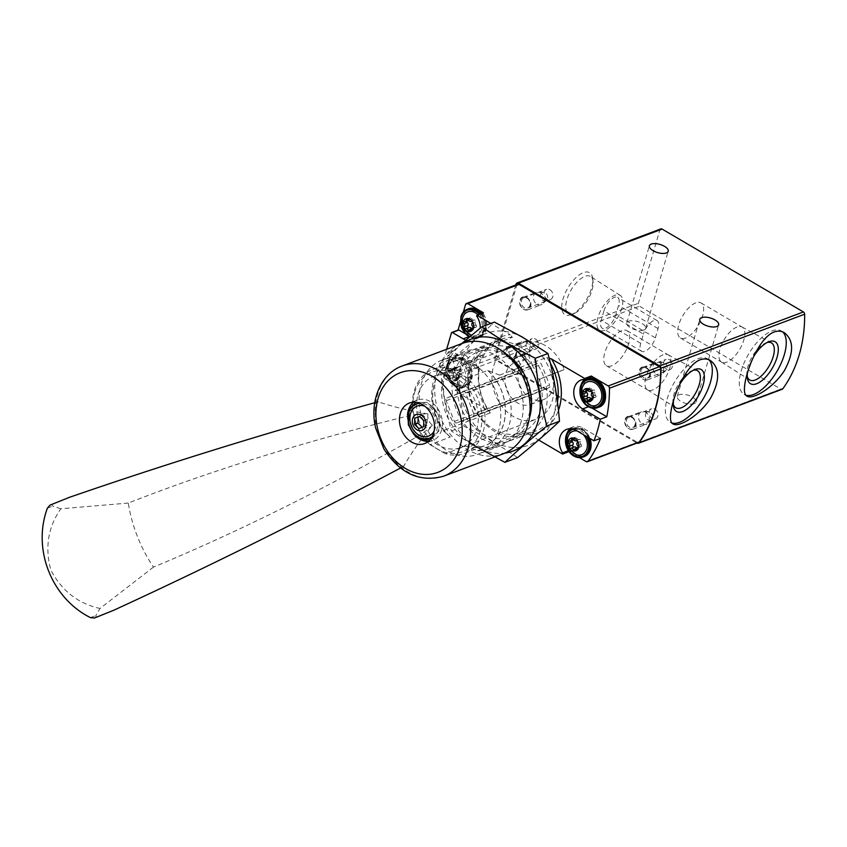 <?xml version="1.0" encoding="UTF-8"?>
<svg xmlns="http://www.w3.org/2000/svg" width="847" height="847" viewBox="0 0 847 847"><rect width="100%" height="100%" fill="white"/><g stroke="black" fill="none" stroke-linecap="round" stroke-linejoin="round"><path stroke-width="0.64" stroke-dasharray="4.24 3.18" d="M660.766 228.934A2.234 1.736 -110.6 0 0 659.834 230.013L638.405 303.29A2.234 1.736 -110.6 0 0 639.559 306.222L780.849 389.069A2.234 1.736 -110.6 0 0 782.205 389.239M571.111 314.692A24.33 10.969 -59.6 0 1 567.935 287.885A24.33 10.969 -59.6 0 1 592.667 278.356A24.33 10.969 -59.6 0 1 571.429 314.576A24.33 10.969 -59.6 0 1 571.111 314.692M515.865 284.92L494.701 357.307A2.234 1.736 -110.6 0 0 495.855 360.24L637.071 443.055M694.222 403.648A9.815 4.256 -163.7 0 1 683.074 402.452A9.815 4.256 -163.7 0 1 677.251 396.47A9.815 4.256 -163.7 0 1 687.859 395.136A9.815 4.256 -163.7 0 1 696.086 401.976A9.815 4.256 -163.7 0 1 694.222 403.648M643.794 330.076A9.815 4.256 -163.7 0 1 632.645 328.88A9.815 4.256 -163.7 0 1 626.822 322.887A9.815 4.256 -163.7 0 1 637.431 321.553A9.815 4.256 -163.7 0 1 645.658 328.403A9.815 4.256 -163.7 0 1 643.794 330.076M631.756 416.893A6.691 5.22 69.4 0 1 633.672 428.19A6.691 5.22 69.4 0 1 624.758 422.96A6.691 5.22 69.4 0 1 631.756 416.893M512.244 346.815A6.691 5.22 69.4 0 1 514.171 358.112A6.691 5.22 69.4 0 1 505.246 352.881A6.691 5.22 69.4 0 1 512.244 346.815M646.187 367.534A6.691 5.22 69.4 0 1 648.114 378.831A6.691 5.22 69.4 0 1 639.189 373.601A6.691 5.22 69.4 0 1 646.187 367.534M526.686 297.456A6.691 5.22 69.4 0 1 528.602 308.753A6.691 5.22 69.4 0 1 519.687 303.522A6.691 5.22 69.4 0 1 526.686 297.456M708.664 359.668A36.792 16.591 120.4 0 0 707.446 358.779A36.792 16.591 120.4 0 0 698.14 358.705A36.792 16.591 120.4 0 0 670.305 390.372A36.792 16.591 120.4 0 0 670.221 422.261A36.792 16.591 120.4 0 0 671.989 423.013M680.003 383.913A24.33 10.969 120.4 0 0 673.492 400.991M782.607 331.865A36.792 16.591 120.4 0 0 781.389 330.976A36.792 16.591 120.4 0 0 772.083 330.902A36.792 16.591 120.4 0 0 744.248 362.569A36.792 16.591 120.4 0 0 744.164 394.458A36.792 16.591 120.4 0 0 745.942 395.21M753.957 356.121A24.33 10.969 120.4 0 0 747.435 373.199M621.857 330.648A20.328 9.169 120.4 0 0 606.484 348.149A20.328 9.169 120.4 0 0 606.431 365.766A20.328 9.169 120.4 0 0 624.631 352.86A20.328 9.169 120.4 0 0 627.002 330.69A20.328 9.169 120.4 0 0 621.857 330.648M663.063 354.819A20.328 9.169 120.4 0 0 647.754 372.172A20.328 9.169 120.4 0 0 647.521 389.853A20.328 9.169 120.4 0 0 647.648 389.927A20.328 9.169 120.4 0 0 665.837 377.031A20.328 9.169 120.4 0 0 668.209 354.851A20.328 9.169 120.4 0 0 668.082 354.787A20.328 9.169 120.4 0 0 663.063 354.819M693.174 370.308A21.493 9.688 120.4 0 0 692.084 370.647A21.493 9.688 120.4 0 0 691.819 370.764A21.493 9.688 120.4 0 0 673.047 402.77A21.493 9.688 120.4 0 0 673.312 404.167M695.8 302.855A20.328 9.169 120.4 0 0 680.427 320.346A20.328 9.169 120.4 0 0 680.385 337.964A20.328 9.169 120.4 0 0 698.574 325.068A20.328 9.169 120.4 0 0 700.945 302.887A20.328 9.169 120.4 0 0 695.8 302.855M737.017 327.016A20.328 9.169 120.4 0 0 721.697 344.369A20.328 9.169 120.4 0 0 721.464 362.061A20.328 9.169 120.4 0 0 721.591 362.135A20.328 9.169 120.4 0 0 739.78 349.229A20.328 9.169 120.4 0 0 742.163 327.058A20.328 9.169 120.4 0 0 742.036 326.984A20.328 9.169 120.4 0 0 737.017 327.016M767.117 342.516A21.493 9.688 120.4 0 0 766.037 342.855A21.493 9.688 120.4 0 0 765.762 342.961A21.493 9.688 120.4 0 0 746.99 374.967A21.493 9.688 120.4 0 0 747.255 376.364M604.769 330.309A20.264 9.137 -59.6 0 1 599.761 330.341A20.264 9.137 -59.6 0 1 602.005 308.17A20.264 9.137 -59.6 0 1 620.258 295.391A20.264 9.137 -59.6 0 1 620.025 313.019A20.264 9.137 -59.6 0 1 604.769 330.309M603.922 310.913A12.493 5.633 -59.6 0 1 617.558 297.392A12.493 5.633 -59.6 0 1 618.554 305.418L615.854 314.671A12.493 5.633 -59.6 0 1 602.217 328.191A12.493 5.633 -59.6 0 1 601.222 320.166L603.922 310.913L643.413 334.067L640.713 343.331A12.493 5.633 120.4 0 0 641.708 351.346A12.493 5.633 120.4 0 0 655.345 337.826L658.045 328.572A12.493 5.633 120.4 0 0 657.05 320.547A12.493 5.633 120.4 0 0 643.413 334.067M574.012 313.528A21.493 9.688 -59.6 0 1 568.708 313.559A21.493 9.688 -59.6 0 1 571.09 290.034A21.493 9.688 -59.6 0 1 590.454 276.471A21.493 9.688 -59.6 0 1 593.048 281.416A21.493 9.688 -59.6 0 1 574.287 313.422A21.493 9.688 -59.6 0 1 574.012 313.528M527.078 298.239A5.484 4.277 69.4 0 1 530.127 303.501A5.484 4.277 69.4 0 1 527.628 308.107A5.484 4.277 69.4 0 1 521.688 304.486A5.484 4.277 69.4 0 1 523.764 297.848A5.484 4.277 69.4 0 1 527.078 298.239M549.894 289.663A5.484 4.277 69.4 0 1 552.943 294.925A5.484 4.277 69.4 0 1 550.434 299.531A5.484 4.277 69.4 0 1 547.12 299.139A5.484 4.277 69.4 0 1 544.07 293.877A5.484 4.277 69.4 0 1 546.58 289.272A5.484 4.277 69.4 0 1 549.894 289.663M646.589 368.318A5.484 4.277 69.4 0 1 649.638 373.58A5.484 4.277 69.4 0 1 647.129 378.185A5.484 4.277 69.4 0 1 641.2 374.565A5.484 4.277 69.4 0 1 643.275 367.926A5.484 4.277 69.4 0 1 646.589 368.318M669.395 359.742A5.484 4.277 69.4 0 1 672.444 365.004A5.484 4.277 69.4 0 1 669.945 369.61A5.484 4.277 69.4 0 1 666.621 369.218A5.484 4.277 69.4 0 1 663.572 363.956A5.484 4.277 69.4 0 1 666.081 359.35A5.484 4.277 69.4 0 1 669.395 359.742M512.647 347.598A5.484 4.277 69.4 0 1 515.696 352.86A5.484 4.277 69.4 0 1 513.187 357.466A5.484 4.277 69.4 0 1 507.258 353.845A5.484 4.277 69.4 0 1 509.333 347.206A5.484 4.277 69.4 0 1 512.647 347.598M535.463 339.022A5.484 4.277 69.4 0 1 538.501 344.284A5.484 4.277 69.4 0 1 536.003 348.9A5.484 4.277 69.4 0 1 532.689 348.509A5.484 4.277 69.4 0 1 529.64 343.236A5.484 4.277 69.4 0 1 532.138 338.631A5.484 4.277 69.4 0 1 535.463 339.022M632.158 417.677A5.484 4.277 69.4 0 1 635.197 422.939A5.484 4.277 69.4 0 1 632.698 427.544A5.484 4.277 69.4 0 1 626.759 423.923A5.484 4.277 69.4 0 1 628.834 417.285A5.484 4.277 69.4 0 1 632.158 417.677M654.964 409.101A5.484 4.277 69.4 0 1 658.013 414.363A5.484 4.277 69.4 0 1 655.504 418.979A5.484 4.277 69.4 0 1 652.19 418.587A5.484 4.277 69.4 0 1 649.141 413.315A5.484 4.277 69.4 0 1 651.65 408.709A5.484 4.277 69.4 0 1 654.964 409.101M478.904 367.704L479.328 369.207A49.062 38.263 69.4 0 0 490.265 412.891L488.063 410.34A51.286 40 -110.6 0 1 478.904 367.704L478.544 367.492A4.457 3.483 -110.6 0 1 476.236 361.616L477.475 357.381A4.457 3.483 -110.6 0 1 479.338 355.221A4.457 3.483 -110.6 0 1 482.038 355.539L482.398 355.751A51.286 40 69.4 0 1 510.169 334.756L490.868 323.448M490.265 412.891L443.225 430.583A49.062 38.263 69.4 0 1 454.161 356.926L501.212 339.234A49.062 38.263 69.4 0 0 482.822 357.254L481.52 357.741A49.062 38.263 -110.6 0 0 478.026 369.694L479.328 369.207M454.161 356.926A49.062 38.263 69.4 0 1 465.321 354.988L512.371 337.307L510.169 334.756M501.212 339.234A49.062 38.263 69.4 0 1 512.371 337.307M482.822 357.254L482.398 355.751M477.528 450.699A49.062 38.263 69.4 0 0 488.687 448.772A49.062 38.263 69.4 0 0 499.635 375.115L487.724 370.446L467.406 378.08A44.827 34.96 69.4 0 1 484.992 420.493A44.827 34.96 69.4 0 1 464.484 453.346A44.827 34.96 69.4 0 1 445.31 453.664L465.617 446.03L477.528 450.699L524.579 433.018L529.396 434.585A51.286 40 -110.6 0 0 558.438 410.403M487.724 370.446A44.827 34.96 69.4 0 1 505.31 412.86A44.827 34.96 69.4 0 1 484.791 445.702A44.827 34.96 69.4 0 1 465.617 446.03M488.179 370.711A44.955 35.066 69.4 0 1 503.637 424.051A44.955 35.066 69.4 0 1 466.072 446.295M520.026 367.45L546.686 357.434A49.062 38.263 69.4 0 1 550.37 363.236M557.453 402.103A49.062 38.263 69.4 0 1 535.738 431.081A49.062 38.263 69.4 0 1 524.579 433.018M499.635 375.115L518.131 368.159M549.163 358.249L546.686 357.434M465.839 340.039A16.061 12.525 -110.6 0 0 472.891 339.975A16.061 12.525 -110.6 0 0 480.249 328.117M446.655 349.26L445.586 352.913A0.889 0.699 -110.6 0 0 446.051 354.088L456.872 360.43A16.061 12.525 -110.6 0 1 465.797 375.846A16.061 12.525 -110.6 0 1 458.46 389.345A16.061 12.525 -110.6 0 1 455.411 389.959A0.889 0.699 -110.6 0 0 454.85 390.869L488.063 410.34M461.382 388.413A0.889 0.699 -110.6 0 1 461.943 387.503A16.061 12.525 -110.6 0 0 464.992 386.888A16.061 12.525 -110.6 0 0 472.33 373.389A16.061 12.525 -110.6 0 0 463.404 357.974L452.584 351.632A0.889 0.699 -110.6 0 1 452.118 350.457L444.569 376.29A2.234 1.736 -110.6 0 0 445.723 379.223L461.382 388.413L454.85 390.869M517.686 284.232A2.234 1.736 -110.6 0 0 516.755 285.312L495.781 357.042A2.234 1.736 -110.6 0 0 496.935 359.975L637.315 442.293A2.234 1.736 -110.6 0 0 638.67 442.452M569.025 451.642L579.433 457.634M529.396 434.585L538.66 440.017M443.225 430.583L450.318 437.052L430.011 444.696L445.31 453.664M467.406 378.08L452.107 369.112L472.425 361.468L465.321 354.988M463.362 312.035L460.313 322.442M458.079 330.076L451.451 332.86M520.312 343.85A38.136 29.74 69.4 0 1 522.43 342.94A38.136 29.74 69.4 0 1 564.197 369.588L552.71 374.226A22.297 17.395 -110.6 0 1 543.7 399.498A22.297 17.395 -110.6 0 1 520.069 385.978A22.297 17.395 -110.6 0 1 526.125 358.63L520.312 343.85L507.385 348.71A38.136 29.74 -110.6 0 0 493.557 366.275A38.136 29.74 -110.6 0 0 502.546 407.089A38.136 29.74 -110.6 0 0 536.331 419.191A38.136 29.74 -110.6 0 0 551.259 374.448L564.197 369.588M418.037 394.66A38.136 29.74 69.4 0 1 433.982 376.184A38.136 29.74 69.4 0 1 475.241 401.414A38.136 29.74 69.4 0 1 460.821 447.576A38.136 29.74 69.4 0 1 427.036 435.485A38.136 29.74 69.4 0 1 418.037 394.66M635.726 426.009A6.691 5.22 -110.6 0 0 634.149 418.842A6.691 5.22 -110.6 0 0 628.22 416.724A6.691 5.22 -110.6 0 0 625.425 419.964A6.691 5.22 -110.6 0 0 627.002 427.121A6.691 5.22 -110.6 0 0 632.931 429.249A6.691 5.22 -110.6 0 0 635.726 426.009M516.225 355.931A6.691 5.22 -110.6 0 0 514.648 348.763A6.691 5.22 -110.6 0 0 508.719 346.645A6.691 5.22 -110.6 0 0 505.924 349.885A6.691 5.22 -110.6 0 0 507.501 357.042A6.691 5.22 -110.6 0 0 513.42 359.17A6.691 5.22 -110.6 0 0 516.225 355.931M650.157 376.64A6.691 5.22 -110.6 0 0 648.58 369.483A6.691 5.22 -110.6 0 0 642.651 367.365A6.691 5.22 -110.6 0 0 639.856 370.605A6.691 5.22 -110.6 0 0 641.433 377.762A6.691 5.22 -110.6 0 0 647.362 379.89A6.691 5.22 -110.6 0 0 650.157 376.64M530.656 306.561A6.691 5.22 -110.6 0 0 529.079 299.404A6.691 5.22 -110.6 0 0 523.15 297.286A6.691 5.22 -110.6 0 0 520.354 300.526A6.691 5.22 -110.6 0 0 521.932 307.683A6.691 5.22 -110.6 0 0 527.861 309.801A6.691 5.22 -110.6 0 0 530.656 306.561M414.607 392.648A42.594 33.224 69.4 0 1 473.124 389.599A42.594 33.224 69.4 0 1 454.468 453.389A42.594 33.224 69.4 0 1 414.607 392.648M430.011 444.696A44.827 34.96 69.4 0 1 414.194 391.145A44.827 34.96 69.4 0 1 432.933 369.43A44.827 34.96 69.4 0 1 452.107 369.112M450.318 437.052A44.827 34.96 69.4 0 1 432.732 394.649A44.827 34.96 69.4 0 1 453.251 361.796A44.827 34.96 69.4 0 1 472.425 361.468M449.873 436.787A44.955 35.066 69.4 0 1 434.405 383.447A44.955 35.066 69.4 0 1 471.97 361.203M526.125 358.63L513.187 363.49L507.385 348.71M551.259 374.448L539.783 379.085L552.71 374.226M513.187 363.49A22.297 17.395 -110.6 0 0 507.131 390.848A22.297 17.395 -110.6 0 0 530.762 404.368A22.297 17.395 -110.6 0 0 539.783 379.085M569.142 451.599A0.889 0.699 -110.6 0 0 569.195 450.392L568.379 450.699M600.481 438.354L582.905 428.053A16.061 12.525 -110.6 0 0 573.197 426.909A16.061 12.525 -110.6 0 0 570.158 428.73M566.537 434.5A16.061 12.525 -110.6 0 0 569.195 450.392M568.369 435.792A14.272 11.127 69.4 0 1 587.977 434.776A14.272 11.127 69.4 0 1 581.73 456.141A14.272 11.127 69.4 0 1 568.369 435.792M591.947 408.053L589.226 406.454L588.464 406.74M590.677 376.926A16.061 12.525 -110.6 0 0 587.627 377.54A16.061 12.525 -110.6 0 0 584.864 379.138M580.978 385.141A16.061 12.525 -110.6 0 0 589.226 406.454M582.81 386.433A14.272 11.127 69.4 0 1 602.418 385.406A14.272 11.127 69.4 0 1 596.161 406.782A14.272 11.127 69.4 0 1 582.81 386.433M448.868 365.713A14.272 11.127 69.4 0 1 468.476 364.697A14.272 11.127 69.4 0 1 462.229 386.063A14.272 11.127 69.4 0 1 448.868 365.713M483.489 312.829A0.889 0.699 -110.6 0 0 483.436 314.036L476.903 316.492M463.298 316.355A14.272 11.127 69.4 0 1 482.906 315.328A14.272 11.127 69.4 0 1 476.66 336.704A14.272 11.127 69.4 0 1 463.298 316.355M483.436 314.036A16.061 12.525 -110.6 0 1 479.423 337.519A16.061 12.525 -110.6 0 1 469.714 336.375L465.278 333.771M481.52 357.741L479.423 356.513A4.457 3.483 -110.6 0 0 476.723 356.195A4.457 3.483 -110.6 0 0 474.86 358.355L473.621 362.601A4.457 3.483 -110.6 0 0 475.929 368.477L478.026 369.694M478.015 314.883A12.493 9.741 69.4 0 1 481.752 329.43A12.493 9.741 69.4 0 1 471.567 335.454A12.493 9.741 69.4 0 1 462.589 317.943A12.493 9.741 69.4 0 1 463.902 315.063M591.079 405.533A12.493 9.741 69.4 0 1 582.09 388.021A12.493 9.741 69.4 0 1 583.414 385.141M448.666 371.378A6.734 5.251 69.4 0 1 457.909 370.891A6.734 5.251 69.4 0 1 454.966 380.981A6.734 5.251 69.4 0 1 448.666 371.378M454.786 376.873A2.181 1.705 -110.6 0 1 457.158 378.344A1.249 0.974 -110.6 0 0 459.085 378.238A2.181 1.705 -110.6 0 1 461.001 376.576A1.249 0.974 -110.6 0 0 461.615 374.48A2.181 1.705 -110.6 0 1 461.096 371.378A1.249 0.974 -110.6 0 0 459.783 369.377A2.181 1.705 -110.6 0 1 457.327 367.937A1.249 0.974 -110.6 0 0 455.4 368.043A2.181 1.705 -110.6 0 1 453.484 369.705A1.249 0.974 -110.6 0 0 452.87 371.801A2.181 1.705 -110.6 0 1 453.399 374.903A1.249 0.974 -110.6 0 0 454.67 376.926L451.271 378.196A2.181 1.705 69.4 0 1 453.759 379.615A1.249 0.974 69.4 0 0 455.686 379.52A2.181 1.705 69.4 0 1 457.613 377.857A1.249 0.974 69.4 0 0 458.227 375.75A2.181 1.705 69.4 0 1 457.698 372.659A1.249 0.974 69.4 0 0 456.385 370.658A2.181 1.705 69.4 0 1 453.939 369.218A1.249 0.974 69.4 0 0 452.002 369.313A2.181 1.705 69.4 0 1 450.085 370.986A1.249 0.974 69.4 0 0 449.471 373.082A2.181 1.705 69.4 0 1 450.001 376.184A1.249 0.974 69.4 0 0 451.271 378.196A1.249 0.974 69.4 0 1 451.271 378.196L454.712 376.904A2.181 1.705 -110.6 0 1 454.786 376.873L451.387 378.154M448.148 367.302A12.493 9.741 69.4 0 1 449.471 364.432A12.493 9.741 69.4 0 1 466.888 369.514A12.493 9.741 69.4 0 1 457.136 384.813A12.493 9.741 69.4 0 1 448.148 367.302M576.638 454.892A12.493 9.741 69.4 0 1 567.659 437.38A12.493 9.741 69.4 0 1 568.983 434.511M577.199 430.985A12.493 9.741 69.4 0 1 583.329 434.585M466.845 321.066A1.249 0.974 -110.6 0 1 467.915 320.346A2.181 1.705 -110.6 0 0 469.841 318.684A1.249 0.974 -110.6 0 1 471.768 318.578A2.181 1.705 -110.6 0 0 474.214 320.018A1.249 0.974 -110.6 0 1 475.527 322.019A2.181 1.705 -110.6 0 0 476.056 325.11A1.249 0.974 -110.6 0 1 475.442 327.217A2.181 1.705 -110.6 0 0 473.515 328.88A1.249 0.974 -110.6 0 1 471.588 328.975A2.181 1.705 -110.6 0 0 471.324 328.435M571.916 440.514A1.249 0.974 -110.6 0 1 572.985 439.784A2.181 1.705 -110.6 0 0 574.912 438.121A1.249 0.974 -110.6 0 1 576.839 438.015A2.181 1.705 -110.6 0 0 579.284 439.455A1.249 0.974 -110.6 0 1 580.597 441.456A2.181 1.705 -110.6 0 0 581.127 444.559A1.249 0.974 -110.6 0 1 580.513 446.655A2.181 1.705 -110.6 0 0 578.586 448.317A1.249 0.974 -110.6 0 1 576.659 448.423A2.181 1.705 -110.6 0 0 576.394 447.883M586.346 391.145A1.249 0.974 -110.6 0 1 587.426 390.425A2.181 1.705 -110.6 0 0 589.343 388.762A1.249 0.974 -110.6 0 1 591.27 388.657A2.181 1.705 -110.6 0 0 593.715 390.096A1.249 0.974 -110.6 0 1 595.028 392.097A2.181 1.705 -110.6 0 0 595.557 395.189A1.249 0.974 -110.6 0 1 594.943 397.296A2.181 1.705 -110.6 0 0 593.027 398.958A1.249 0.974 -110.6 0 1 591.1 399.053A2.181 1.705 -110.6 0 0 590.825 398.514M533.684 295.518A6.691 5.22 69.4 0 1 536.479 292.268A6.691 5.22 69.4 0 1 538.12 292.014A6.691 5.22 69.4 0 1 543.71 296.694A6.691 5.22 69.4 0 1 542.588 303.914A6.691 5.22 69.4 0 1 541.18 304.793A6.691 5.22 69.4 0 1 535.262 302.675A6.691 5.22 69.4 0 1 533.684 295.518M540.619 294.555A4.457 3.483 69.4 0 1 543.583 292.226A4.457 3.483 69.4 0 1 547.31 295.349A4.457 3.483 69.4 0 1 546.559 300.156A4.457 3.483 69.4 0 1 542.133 299.827A4.457 3.483 69.4 0 1 540.619 294.555M653.185 365.597A6.691 5.22 69.4 0 1 655.98 362.347A6.691 5.22 69.4 0 1 657.621 362.093A6.691 5.22 69.4 0 1 663.222 366.772A6.691 5.22 69.4 0 1 662.089 373.993A6.691 5.22 69.4 0 1 660.692 374.872A6.691 5.22 69.4 0 1 654.763 372.754A6.691 5.22 69.4 0 1 653.185 365.597M660.131 364.634A4.457 3.483 69.4 0 1 663.085 362.304A4.457 3.483 69.4 0 1 666.822 365.428A4.457 3.483 69.4 0 1 666.07 370.234A4.457 3.483 69.4 0 1 661.634 369.906A4.457 3.483 69.4 0 1 660.131 364.634M519.243 344.877A6.691 5.22 69.4 0 1 522.038 341.637A6.691 5.22 69.4 0 1 523.679 341.373A6.691 5.22 69.4 0 1 529.28 346.063A6.691 5.22 69.4 0 1 528.157 353.273A6.691 5.22 69.4 0 1 526.749 354.162A6.691 5.22 69.4 0 1 520.82 352.034A6.691 5.22 69.4 0 1 519.243 344.877M526.188 343.914A4.457 3.483 69.4 0 1 529.142 341.585A4.457 3.483 69.4 0 1 532.879 344.708A4.457 3.483 69.4 0 1 532.128 349.515A4.457 3.483 69.4 0 1 527.702 349.186A4.457 3.483 69.4 0 1 526.188 343.914M638.754 414.956A6.691 5.22 69.4 0 1 641.55 411.716A6.691 5.22 69.4 0 1 643.191 411.451A6.691 5.22 69.4 0 1 648.781 416.142A6.691 5.22 69.4 0 1 647.659 423.352A6.691 5.22 69.4 0 1 646.25 424.241A6.691 5.22 69.4 0 1 640.332 422.113A6.691 5.22 69.4 0 1 638.754 414.956M645.689 413.992A4.457 3.483 69.4 0 1 648.654 411.663A4.457 3.483 69.4 0 1 652.381 414.786A4.457 3.483 69.4 0 1 651.629 419.593A4.457 3.483 69.4 0 1 647.203 419.265A4.457 3.483 69.4 0 1 645.689 413.992M478.375 454.066A50.397 39.311 -110.6 0 0 496.564 392.881A50.397 39.311 -110.6 0 0 442.208 359.986A50.397 39.311 -110.6 0 0 423.151 420.991A50.397 39.311 -110.6 0 0 477.676 454.341A50.397 39.311 -110.6 0 0 478.375 454.066M473.695 413.632L465.543 392.881A2.234 1.736 -110.6 0 0 463.118 391.452L446.983 397.974A2.234 1.736 -110.6 0 0 446.189 400.695L454.341 421.446A2.234 1.736 -110.6 0 0 456.777 422.875L472.901 416.364A2.234 1.736 -110.6 0 0 473.695 413.632L549.608 385.099L541.445 364.348A2.234 1.736 -110.6 0 0 539.02 362.918L522.895 369.43A2.234 1.736 -110.6 0 0 522.091 372.161L530.254 392.913A2.234 1.736 -110.6 0 0 532.678 394.342L548.803 387.82A2.234 1.736 -110.6 0 0 549.608 385.099M374.734 402.727A2007.009 547.522 -8.8 0 1 378.207 401.764L375.221 411.377L375.687 428.148M400.515 468.031A2007.009 502.642 -34 0 0 403.596 466.401L394.871 461.382L383.871 448.899M500.842 445.617A50.397 39.311 -110.6 0 0 519.042 384.443A50.397 39.311 -110.6 0 0 464.685 351.537A50.397 39.311 -110.6 0 0 445.617 412.553A50.397 39.311 -110.6 0 0 500.154 445.893A50.397 39.311 -110.6 0 0 500.842 445.617M461.7 343.607A58.877 45.918 -110.6 0 0 439.434 414.871A58.877 45.918 -110.6 0 0 503.129 453.823M432.362 425.141A22.297 5.59 -34 0 1 415.761 437.486A892.007 223.396 -34 0 1 153.445 567.119A102.582 64.192 -112 0 1 128.278 503.065A892.007 243.343 -8.8 0 1 407.365 416.131A22.297 6.088 -8.8 0 1 427.968 413.95C427.301 418.471 428.773 422.208 432.362 425.141C419.699 441.139 410.117 454.892 403.596 466.401M427.968 413.95C407.598 410.319 391.007 406.264 378.207 401.764M428.317 441.414A21.63 16.866 -110.6 0 0 432.542 440.578A21.63 16.866 -110.6 0 0 432.838 440.461A21.63 16.866 -110.6 0 0 440.652 414.194A21.63 16.866 -110.6 0 0 417.317 400.08A21.63 16.866 -110.6 0 0 413.59 402.23M407.492 414.765A21.63 16.866 -110.6 0 0 415.475 436.004M431.621 437.348A18.285 14.261 -110.6 0 0 433.039 407.195A18.285 14.261 -110.6 0 0 410.139 416.438A18.285 14.261 -110.6 0 0 431.621 437.348M434.119 431.028A16.061 12.525 -110.6 0 0 424.802 406.221M409.842 419.18A16.061 12.525 -110.6 0 0 414.331 431.134M422.219 427.269L426.941 425.459L427.237 419.329L422.865 415.083L419.54 416.428M422.865 415.083L419.466 416.353M422.293 427.343L418.894 428.614M426.941 425.459L423.553 426.74M427.237 419.329L423.839 420.61M153.445 567.119L100.01 608.474L95.87 615.568L95.997 617.41M128.278 503.065L60.836 508.772C48.099 526.908 44.753 547.31 50.799 569.978C61.672 590.761 78.083 603.593 100.01 608.474M60.836 508.772L52.853 506.104L51.762 504.463L69.348 497.358M529.343 366.825L524.452 354.374L514.002 358.302L518.893 370.753M532.572 365.523L527.681 353.072L524.452 354.374M527.681 353.072L517.221 357L522.123 369.451M517.221 357L514.002 358.302M522.61 337.614A59.766 46.606 -110.6 0 0 460.09 391.759A59.766 46.606 -110.6 0 0 539.793 438.492A59.766 46.606 -110.6 0 0 522.61 337.614M519.899 346.868A49.062 38.263 -110.6 0 0 468.582 391.314A49.062 38.263 -110.6 0 0 534.012 429.683A49.062 38.263 -110.6 0 0 519.899 346.868M517.506 457.624C501.816 446.57 483.965 436.099 463.976 426.232C462.06 402.918 458.206 380.335 452.436 358.472C468.359 345.629 482.356 333.506 494.426 322.104M463.415 343.014A59.766 46.606 -110.6 0 0 455.728 426.443A59.766 46.606 -110.6 0 0 504.823 453.134M461.594 343.649L439.826 363.215C441.742 386.518 445.596 409.112 451.366 430.975L469.439 442.865M504.897 353.167A49.062 38.263 -110.6 0 0 504.23 352.765A49.062 38.263 -110.6 0 0 454.13 372.744A49.062 38.263 -110.6 0 0 478.915 437.296A49.062 38.263 -110.6 0 0 529.343 418.174M516.861 350.796A45.442 35.436 -110.6 0 0 489.386 347.556A45.442 35.436 -110.6 0 0 472.203 402.558A45.442 35.436 -110.6 0 0 521.371 432.616A45.442 35.436 -110.6 0 0 542.122 394.427A45.442 35.436 -110.6 0 0 516.861 350.796M511.037 359.012A45.442 35.436 -110.6 0 0 505.437 355.094A45.442 35.436 -110.6 0 0 477.952 351.854A45.442 35.436 -110.6 0 0 460.768 406.856A45.442 35.436 -110.6 0 0 509.936 436.914A45.442 35.436 -110.6 0 0 519.338 367.704M451.366 430.975L463.976 426.232M439.826 363.215L452.436 358.472M516.119 284.041L659.834 230.013M494.701 357.307L638.405 303.29M495.855 360.24L639.559 306.222M637.145 443.097L780.849 389.069M640.713 343.331L601.222 320.166M655.345 337.826L615.854 314.671M658.045 328.572L618.554 305.418M444.569 376.29L495.781 357.042M445.723 379.223L496.935 359.975M586.103 461.551L637.315 442.293M465.543 304.56L516.755 285.312M452.118 350.457L445.586 352.913M582.905 428.053L576.373 430.509M452.584 351.632L446.051 354.088M461.943 387.503L455.411 389.959M463.404 357.974L456.872 360.43M469.714 336.375L468.952 336.661M475.929 368.477L478.544 367.492M479.423 356.513L482.038 355.539M474.86 358.355L477.475 357.381M473.621 362.601L476.236 361.616M479.476 314.332A14.272 11.127 69.4 0 1 482.674 331.473A14.272 11.127 69.4 0 1 469.926 336.598M480.715 313.866A15.161 11.826 69.4 0 1 478.057 337.582A15.161 11.826 69.4 0 1 464.622 332.776A15.161 11.826 69.4 0 1 461.043 316.534M481.763 313.475A15.161 11.826 69.4 0 1 479.106 337.191A15.161 11.826 69.4 0 1 465.67 332.373A15.161 11.826 69.4 0 1 462.091 316.143A15.161 11.826 69.4 0 1 468.433 308.795M597.569 407.661A15.161 11.826 69.4 0 1 584.134 402.854A15.161 11.826 69.4 0 1 580.555 386.613M598.607 407.269A15.161 11.826 69.4 0 1 585.171 402.452A15.161 11.826 69.4 0 1 581.603 386.221A15.161 11.826 69.4 0 1 587.934 378.874M446.782 366.497A14.272 11.127 69.4 0 1 466.39 365.481A14.272 11.127 69.4 0 1 460.133 386.857A14.272 11.127 69.4 0 1 446.782 366.497M446.613 365.904A15.161 11.826 69.4 0 1 452.954 358.556A15.161 11.826 69.4 0 1 469.354 368.583A15.161 11.826 69.4 0 1 463.627 386.941A15.161 11.826 69.4 0 1 450.191 382.135A15.161 11.826 69.4 0 1 446.613 365.904M447.661 365.512A15.161 11.826 69.4 0 1 454.003 358.165A15.161 11.826 69.4 0 1 470.403 368.191A15.161 11.826 69.4 0 1 464.675 386.55A15.161 11.826 69.4 0 1 451.239 381.743A15.161 11.826 69.4 0 1 447.661 365.512M573.62 429.27A14.272 11.127 69.4 0 1 586.41 436.385M584.176 456.628A15.161 11.826 69.4 0 1 570.74 451.822A15.161 11.826 69.4 0 1 567.162 435.591A15.161 11.826 69.4 0 1 573.504 428.243L571.894 428.868A15.161 11.826 69.4 0 1 572.456 428.635A15.161 11.826 69.4 0 1 588.411 437.571M583.128 457.02A15.161 11.826 69.4 0 1 569.692 452.213A15.161 11.826 69.4 0 1 566.114 435.983M590.253 438.651L583.191 429.503L573.504 428.243A15.161 11.826 69.4 0 1 589.988 438.492M471.588 328.975L470.233 329.483M467.915 320.346L464.516 321.616M469.841 318.684L468.063 319.351M471.768 318.578L468.37 319.859M475.527 322.019L472.128 323.289M476.056 325.11L472.658 326.391M475.442 327.217L472.965 328.138M473.515 328.88L470.127 330.15M576.659 448.423L575.304 448.931M572.985 439.784L569.586 441.065M574.912 438.121L573.133 438.788M576.839 438.015L573.44 439.297M579.284 439.455L575.971 440.694M580.597 441.456L577.199 442.737M581.127 444.559L577.728 445.829M580.513 446.655L578.046 447.587M578.586 448.317L575.198 449.598M457.158 378.344L453.759 379.615M453.399 374.903L450.001 376.184M452.87 371.801L449.471 373.082M453.484 369.705L450.085 370.986M455.4 368.043L452.002 369.313M457.327 367.937L453.939 369.218M459.783 369.377L456.385 370.658M461.096 371.378L457.698 372.659M461.615 374.48L458.227 375.75M461.001 376.576L457.613 377.857M459.085 378.238L455.686 379.52M591.1 399.053L589.745 399.562M587.426 390.425L584.028 391.695M589.343 388.762L587.564 389.429M591.27 388.657L587.871 389.938M595.028 392.097L591.63 393.368M595.557 395.189L592.159 396.47M594.943 397.296L592.477 398.217M593.027 398.958L589.628 400.229M402.219 365.968A58.877 45.918 -110.6 0 0 375.221 411.377M394.871 461.382A58.877 45.918 -110.6 0 0 443.648 476.183M432.235 436.565A18.285 14.261 -110.6 0 0 436.194 416.089A18.285 14.261 -110.6 0 0 419.72 403.299M415.761 437.486A34.198 21.397 -112 0 1 407.365 416.131M90.417 617.611L95.87 615.568M47.411 508.147L52.853 506.104M49.973 505.14L51.762 504.463M463.118 391.452L539.02 362.918M465.543 392.881L541.445 364.348M446.983 397.974L522.895 369.43M446.189 400.695L522.091 372.161M454.341 421.446L530.254 392.913M456.777 422.875L532.678 394.342L456.745 422.886M472.901 416.364L548.803 387.82M645.658 328.403L668.209 251.273M626.822 322.887L649.374 245.768M696.086 401.976L718.637 324.846M677.251 396.47L699.802 319.34M670.221 422.261L673.1 423.945M707.446 358.779L710.167 360.377M744.164 394.458L747.043 396.142M781.389 330.976L784.121 332.575M606.431 365.766L647.648 389.927M627.002 330.69L668.209 354.851M647.521 389.853L675.652 407.703M668.082 354.787L697.399 370.615M673.047 402.77L673.429 405.829M691.819 370.764L694.678 369.599M680.385 337.964L721.591 362.135M700.945 302.887L742.163 327.058M721.464 362.061L749.595 379.901M742.036 326.984L771.342 342.823M746.99 374.967L747.382 378.027M765.762 342.961L768.621 341.807M620.258 295.391L590.454 276.471M599.761 330.341L568.708 313.559M593.048 281.416L592.667 278.356M574.287 313.422L571.429 314.576M641.708 351.346L602.217 328.191M657.05 320.547L617.558 297.392M527.628 308.107L550.434 299.531M523.764 297.848L546.58 289.272M647.129 378.185L669.945 369.61M643.275 367.926L666.081 359.35M513.187 357.466L536.003 348.9M509.333 347.206L532.138 338.631M632.698 427.544L655.504 418.979M628.834 417.285L651.65 408.709M464.484 453.346L484.791 445.702M488.687 448.772L535.738 431.081M460.821 447.576L536.331 419.191M433.982 376.184L522.43 342.94M432.933 369.43L453.251 361.796M530.762 404.368L543.7 399.498M573.197 426.909L566.664 429.365M587.627 377.54L581.095 379.996M461.774 387.545L455.241 390.001M464.992 386.888L458.46 389.345M479.423 337.519L472.891 339.975M476.723 356.195L479.338 355.221M469.513 336.947L479.106 337.191L486.114 327.238L481.932 313.411M449.471 364.432L447.767 368.096L447.227 372.278L449.439 379.244L457.136 384.813M446.443 366.052C443.457 380.917 455.707 390.202 463.627 386.941L464.675 386.55C479.529 382.018 468.158 351.78 454.003 358.165L452.954 358.556C449.768 359.816 447.608 362.315 446.443 366.052M469.1 327.556L465.702 328.837M467.396 320.357L463.997 321.627M470.413 317.741L467.015 319.023M474.14 320.05L470.932 321.246M475.961 327.207L472.562 328.477M474.521 327.238L473.113 327.768M472.944 329.811L469.545 331.092M574.171 447.004L570.772 448.275M572.466 439.794L569.068 441.075M575.484 437.179L572.085 438.46M579.21 439.487L576.002 440.694M579.327 439.434L575.928 440.715M581.031 446.644L577.633 447.925M579.592 446.676L578.183 447.205M578.014 449.259L574.626 450.53M452.954 369.716L449.566 370.997M454.405 369.684L451.006 370.965M455.972 367.1L452.573 368.381M459.699 369.408L456.311 370.679M459.826 369.356L456.427 370.637M461.53 376.566L458.132 377.847M460.09 376.597L456.692 377.878M458.513 379.181L455.114 380.451M588.601 397.635L585.213 398.916M586.897 390.435L583.498 391.706M589.914 387.82L586.516 389.101M593.758 390.075L590.359 391.356M595.473 397.285L592.074 398.556M594.022 397.317L592.625 397.846M592.455 399.89L589.057 401.171M527.861 309.801L541.18 304.793M523.15 297.286L536.479 292.268M543.583 292.226L538.12 292.014M546.559 300.156L542.588 303.914M647.362 379.89L660.692 374.872M642.651 367.365L655.98 362.347M663.085 362.304L657.621 362.093M666.07 370.234L662.089 373.993M513.42 359.17L526.749 354.162M508.719 346.645L522.038 341.637M529.142 341.585L523.679 341.373M532.128 349.515L528.157 353.273M632.931 429.249L646.25 424.241M628.22 416.724L641.55 411.716M648.654 411.663L643.191 411.451M651.629 419.593L647.659 423.352M464.685 351.537L442.208 359.986M500.154 445.893L477.676 454.341M417.317 400.08L409.366 403.066M432.542 440.578L424.591 443.563M415.888 402.325L427.555 402.42L438.841 414.903L439.371 430.414L431.239 439.392L429.99 439.826M463.15 391.441L539.052 362.908M489.386 347.556L477.952 351.854M521.371 432.616L509.936 436.914"/><path stroke-width="1.27" d="M700.056 359.827C680.924 367.1 663.752 420.927 673.1 423.945C678.521 427.851 699.177 415.993 710.474 398.376C720.077 380.621 720.035 367.979 710.326 360.462C707.245 358.683 703.815 358.472 700.056 359.827M637.071 443.055L637.145 443.097A2.234 1.736 -110.6 0 0 638.49 443.256L782.205 389.239A2.234 1.736 -110.6 0 0 782.861 388.72A133.805 104.35 -110.6 0 0 804.65 314.205A2.234 1.736 -110.6 0 0 803.411 311.95L662.11 229.092A2.234 1.736 -110.6 0 0 660.766 228.934L517.051 282.962A2.234 1.736 -110.6 0 0 516.119 284.041L515.865 284.92M638.49 443.256A2.234 1.736 -110.6 0 0 639.146 442.748A133.805 104.35 -110.6 0 0 660.935 368.233A2.234 1.736 -110.6 0 0 659.697 365.968L518.406 283.12A2.234 1.736 -110.6 0 0 517.051 282.962M773.999 332.035C754.868 339.298 737.705 393.124 747.043 396.142C752.464 400.049 773.12 388.191 784.417 370.584C794.031 352.818 793.978 340.187 784.269 332.659C781.188 330.891 777.768 330.679 773.999 332.035M716.774 326.519A9.815 4.256 -163.7 0 1 705.625 325.322A9.815 4.256 -163.7 0 1 699.802 319.34A9.815 4.256 -163.7 0 1 710.411 318.006A9.815 4.256 -163.7 0 1 718.637 324.846A9.815 4.256 -163.7 0 1 716.774 326.519M666.345 252.946A9.815 4.256 -163.7 0 1 655.197 251.75A9.815 4.256 -163.7 0 1 649.374 245.768A9.815 4.256 -163.7 0 1 659.982 244.434A9.815 4.256 -163.7 0 1 668.209 251.273A9.815 4.256 -163.7 0 1 666.345 252.946M671.989 423.013A36.792 16.591 120.4 0 0 703.381 398.514A36.792 16.591 120.4 0 0 708.664 359.668M673.492 400.991A24.33 10.969 120.4 0 0 673.429 405.829A24.33 10.969 120.4 0 0 698.161 396.29A24.33 10.969 120.4 0 0 694.985 369.483A24.33 10.969 120.4 0 0 694.678 369.599A24.33 10.969 120.4 0 0 680.003 383.913M745.942 395.21A36.792 16.591 120.4 0 0 777.324 370.711A36.792 16.591 120.4 0 0 782.607 331.865M747.435 373.199A24.33 10.969 120.4 0 0 747.382 378.027A24.33 10.969 120.4 0 0 772.104 368.498A24.33 10.969 120.4 0 0 768.928 341.68A24.33 10.969 120.4 0 0 768.621 341.807A24.33 10.969 120.4 0 0 753.957 356.121M673.312 404.167A21.493 9.688 120.4 0 0 675.652 407.703A21.493 9.688 120.4 0 0 695.016 394.141A21.493 9.688 120.4 0 0 697.399 370.615A21.493 9.688 120.4 0 0 693.174 370.308M747.255 376.364A21.493 9.688 120.4 0 0 749.595 379.901A21.493 9.688 120.4 0 0 768.96 366.338A21.493 9.688 120.4 0 0 771.342 342.823A21.493 9.688 120.4 0 0 767.117 342.516M550.37 363.236A49.062 38.263 69.4 0 1 557.453 402.103M518.131 368.159L520.026 367.45M558.438 410.403A51.286 40 -110.6 0 0 551.492 358.99L549.163 358.249M490.868 323.448L476.956 315.285A0.889 0.699 -110.6 0 0 476.903 316.492A16.061 12.525 -110.6 0 1 480.249 328.117M468.952 336.661L463.182 338.832A16.061 12.525 -110.6 0 0 465.839 340.039M463.182 338.832L452.372 332.49A0.889 0.699 -110.6 0 0 451.451 332.86L446.655 349.26M579.433 457.634L586.103 461.551A2.234 1.736 -110.6 0 0 588.114 461.192A132.46 103.313 -110.6 0 0 600.481 438.354L593.948 440.811A132.46 103.313 -110.6 0 0 600.269 419.223L606.801 416.766A132.46 103.313 -110.6 0 0 609.448 388.233A2.234 1.736 -110.6 0 0 608.21 385.967L591.238 376.015L584.705 378.471L551.492 358.99M569.025 451.642L562.609 454.056A0.889 0.699 -110.6 0 0 562.662 452.849A16.061 12.525 -110.6 0 1 566.664 429.365A16.061 12.525 -110.6 0 1 576.373 430.509L593.948 440.811M538.66 440.017L562.609 454.056M587.447 461.71L638.67 442.452A2.234 1.736 -110.6 0 0 639.326 441.933A132.46 103.313 -110.6 0 0 660.66 368.985A2.234 1.736 -110.6 0 0 659.421 366.709L519.042 284.391A2.234 1.736 -110.6 0 0 517.686 284.232L466.475 303.48A2.234 1.736 -110.6 0 0 465.543 304.56L463.362 312.035M476.956 315.285L483.489 312.829L467.819 303.639A2.234 1.736 -110.6 0 0 466.475 303.48M460.313 322.442L458.079 330.076M584.462 379.255L590.677 376.926A0.889 0.699 -110.6 0 0 590.846 376.883L584.314 379.34A0.889 0.699 -110.6 0 1 584.144 379.382A16.061 12.525 -110.6 0 0 581.095 379.996A16.061 12.525 -110.6 0 0 573.768 393.495A16.061 12.525 -110.6 0 0 582.694 408.91L600.269 419.223M584.314 379.34A0.889 0.699 -110.6 0 0 584.705 378.471M570.158 428.73A16.061 12.525 -110.6 0 0 566.537 434.5M606.801 416.766L591.947 408.053M584.864 379.138A16.061 12.525 -110.6 0 0 580.978 385.141M590.846 376.883A0.889 0.699 -110.6 0 0 591.238 376.015M465.278 333.771L458.894 330.034A0.889 0.699 -110.6 0 0 458.365 329.97L451.832 332.426M463.097 322.019A6.734 5.251 69.4 0 1 472.351 321.532A6.734 5.251 69.4 0 1 469.397 331.622A6.734 5.251 69.4 0 1 463.097 322.019M465.744 328.816A2.181 1.705 69.4 0 1 468.19 330.256A1.249 0.974 69.4 0 0 470.127 330.15A2.181 1.705 69.4 0 1 472.044 328.488A1.249 0.974 69.4 0 0 472.658 326.391A2.181 1.705 69.4 0 1 472.128 323.289A1.249 0.974 69.4 0 0 470.858 321.278L470.816 321.288A2.181 1.705 69.4 0 1 468.37 319.859A1.249 0.974 69.4 0 0 466.443 319.954A2.181 1.705 69.4 0 1 464.516 321.616A1.249 0.974 69.4 0 0 463.902 323.723A2.181 1.705 69.4 0 1 464.431 326.815A1.249 0.974 69.4 0 0 465.744 328.816M471.567 335.454L463.87 329.885L461.668 322.919L462.197 318.737L463.902 315.063A12.493 9.741 69.4 0 1 478.015 314.883M582.598 392.097A6.734 5.251 69.4 0 1 591.852 391.61A6.734 5.251 69.4 0 1 588.909 401.7A6.734 5.251 69.4 0 1 582.598 392.097M585.256 398.895A2.181 1.705 69.4 0 1 587.702 400.335A1.249 0.974 69.4 0 0 589.628 400.229A2.181 1.705 69.4 0 1 591.545 398.566A1.249 0.974 69.4 0 0 592.159 396.47A2.181 1.705 69.4 0 1 591.63 393.368A1.249 0.974 69.4 0 0 590.317 391.367A2.181 1.705 69.4 0 1 587.871 389.938A1.249 0.974 69.4 0 0 585.944 390.033A2.181 1.705 69.4 0 1 584.028 391.695A1.249 0.974 69.4 0 0 583.414 393.802A2.181 1.705 69.4 0 1 583.943 396.894A1.249 0.974 69.4 0 0 585.256 398.895M583.414 385.141A12.493 9.741 69.4 0 1 600.819 390.234A12.493 9.741 69.4 0 1 591.079 405.533L583.382 399.964L581.169 392.997L581.698 388.815L583.414 385.141M568.168 441.456A6.734 5.251 69.4 0 1 577.421 440.969A6.734 5.251 69.4 0 1 574.467 451.059A6.734 5.251 69.4 0 1 568.168 441.456M570.814 448.264A2.181 1.705 69.4 0 1 573.271 449.693A1.249 0.974 69.4 0 0 575.198 449.598A2.181 1.705 69.4 0 1 577.114 447.936A1.249 0.974 69.4 0 0 577.728 445.829A2.181 1.705 69.4 0 1 577.199 442.737A1.249 0.974 69.4 0 0 575.886 440.736A2.181 1.705 69.4 0 1 573.44 439.297A1.249 0.974 69.4 0 0 571.513 439.392A2.181 1.705 69.4 0 1 569.586 441.065A1.249 0.974 69.4 0 0 568.972 443.161A2.181 1.705 69.4 0 1 569.502 446.263A1.249 0.974 69.4 0 0 570.814 448.264M583.329 434.585A12.493 9.741 69.4 0 1 586.77 449.037A12.493 9.741 69.4 0 1 576.638 454.892L568.94 449.323L566.738 442.356L567.268 438.174L568.983 434.511A12.493 9.741 69.4 0 1 577.199 430.985M471.324 328.435A2.181 1.705 -110.6 0 0 469.143 327.545L465.903 328.763M466.845 321.066A1.249 0.974 -110.6 0 0 467.3 322.442A2.181 1.705 -110.6 0 1 467.83 325.544A1.249 0.974 -110.6 0 0 469.026 327.588M576.394 447.883A2.181 1.705 -110.6 0 0 574.213 446.983L570.973 448.201M571.916 440.514A1.249 0.974 -110.6 0 0 572.371 441.88A2.181 1.705 -110.6 0 1 572.9 444.982A1.249 0.974 -110.6 0 0 574.097 447.025M590.825 398.514A2.181 1.705 -110.6 0 0 588.654 397.624L585.404 398.842M586.346 391.145A1.249 0.974 -110.6 0 0 586.812 392.521A2.181 1.705 -110.6 0 1 587.331 395.623A1.249 0.974 -110.6 0 0 588.527 397.667M95.997 617.41L113.71 610.264L94.324 618.045L90.417 617.611C51.54 598.215 32.112 549.11 47.411 508.147L49.973 505.14L69.348 497.358A2007.009 547.522 -8.8 0 1 374.734 402.727M443.648 476.183C419.805 482.695 399.879 473.6 383.871 448.899L375.687 428.148C369.239 401.669 380.504 373.675 402.219 365.968A58.877 45.918 -110.6 0 1 465.712 404.4A58.877 45.918 -110.6 0 1 444.453 475.866A58.877 45.918 -110.6 0 1 443.648 476.183L503.129 453.823A58.877 45.918 -110.6 0 0 503.944 453.505A58.877 45.918 -110.6 0 0 525.193 382.039A58.877 45.918 -110.6 0 0 461.7 343.607L402.219 365.968M113.71 610.264A2007.009 502.642 -34 0 0 400.515 468.031M409.069 403.183A21.63 16.866 69.4 0 1 409.366 403.066A21.63 16.866 69.4 0 1 432.701 417.19A21.63 16.866 69.4 0 1 424.887 443.447A21.63 16.866 69.4 0 1 424.591 443.563A21.63 16.866 69.4 0 1 401.256 429.44A21.63 16.866 69.4 0 1 409.069 403.183M413.59 402.23A21.63 16.866 -110.6 0 0 407.492 414.765M415.475 436.004A21.63 16.866 -110.6 0 0 428.317 441.414M424.802 406.221A16.061 12.525 -110.6 0 0 409.842 419.18C410.022 423.659 411.526 427.64 414.331 431.134A16.061 12.525 -110.6 0 0 428.709 436.057A16.061 12.525 -110.6 0 0 434.119 431.028M422.282 430.371A8.47 6.607 -110.6 0 0 422.939 416.396A8.47 6.607 -110.6 0 0 412.32 420.684A8.47 6.607 -110.6 0 0 422.282 430.371M419.466 416.353L423.839 420.61L423.553 426.74L418.894 428.614L414.522 424.368L414.818 418.238L419.466 416.353M419.54 416.428L414.818 418.238M418.217 416.957L417.92 423.087L414.522 424.368M417.92 423.087L422.219 427.269M481.816 326.847L494.426 322.104L522.652 337.254L547.956 353.495C553.726 375.359 557.58 397.942 559.496 421.255C547.427 432.648 533.43 444.77 517.506 457.624L504.897 462.356C516.966 450.964 530.963 438.841 546.887 425.999C541.117 404.135 537.263 381.552 535.346 358.239C515.802 348.636 497.962 338.165 481.816 326.847L461.594 343.649M504.823 453.134A59.766 46.606 -110.6 0 0 540.238 405.999A59.766 46.606 -110.6 0 0 506.93 343.501A59.766 46.606 -110.6 0 0 463.415 343.014M469.439 442.865L504.897 462.356M529.343 418.174A49.062 38.263 -110.6 0 0 504.897 353.167M519.338 367.704A45.442 35.436 -110.6 0 0 511.037 359.012M535.346 358.239L547.956 353.495M546.887 425.999L559.496 421.255M660.935 368.233L804.65 314.205M639.146 442.748L782.861 388.72M518.406 283.12L662.11 229.092M659.697 365.968L803.411 311.95M588.114 461.192L639.326 441.933M609.448 388.233L660.66 368.985M608.21 385.967L659.421 366.709M467.819 303.639L519.042 284.391M568.379 450.699L562.662 452.849M588.464 406.74L582.694 408.91M458.894 330.034L452.372 332.49M469.926 336.598A14.272 11.127 69.4 0 1 461.213 317.138A14.272 11.127 69.4 0 1 479.476 314.332M461.043 316.534A15.161 11.826 69.4 0 1 467.385 309.187A15.161 11.826 69.4 0 1 480.715 313.866M469.513 336.947L466.517 334.957L461.562 327.853L460.874 316.693C462.038 312.956 464.209 310.457 467.385 309.187L468.433 308.795A15.161 11.826 69.4 0 1 481.763 313.475M580.714 387.217A14.272 11.127 69.4 0 1 600.322 386.2A14.272 11.127 69.4 0 1 594.075 407.566A14.272 11.127 69.4 0 1 580.714 387.217M580.555 386.613A15.161 11.826 69.4 0 1 586.897 379.265A15.161 11.826 69.4 0 1 603.297 389.302A15.161 11.826 69.4 0 1 597.569 407.661L598.607 407.269A15.161 11.826 69.4 0 0 604.345 388.911A15.161 11.826 69.4 0 0 587.934 378.874C602.101 372.489 613.472 402.738 598.607 407.269M586.41 436.385A14.272 11.127 69.4 0 1 579.242 456.946A14.272 11.127 69.4 0 1 566.283 436.576A14.272 11.127 69.4 0 1 573.62 429.27M566.114 435.983A15.161 11.826 69.4 0 1 571.894 428.868M588.411 437.571A15.161 11.826 69.4 0 1 583.128 457.02L584.176 456.628A15.161 11.826 69.4 0 0 589.988 438.492M470.233 329.483L468.19 330.256M467.83 325.544L464.431 326.815M467.3 322.442L463.902 323.723M468.063 319.351L466.443 319.954M472.965 328.138L472.044 328.488M575.304 448.931L573.271 449.693M572.9 444.982L569.502 446.263M572.371 441.88L568.972 443.161M573.133 438.788L571.513 439.392M578.046 447.587L577.114 447.936M589.745 399.562L587.702 400.335M587.331 395.623L583.943 396.894M586.812 392.521L583.414 393.802M587.564 389.429L585.944 390.033M592.477 398.217L591.545 398.566M438.534 472.086A53.245 41.524 -110.6 0 0 457.571 406.973A53.245 41.524 -110.6 0 0 399.593 372.976A53.245 41.524 -110.6 0 0 380.557 438.09A53.245 41.524 -110.6 0 0 438.534 472.086M419.72 403.299A18.285 14.261 -110.6 0 0 408.868 424.231A18.285 14.261 -110.6 0 0 429.524 438.132A18.285 14.261 -110.6 0 0 432.235 436.565M468.433 308.795L481.932 313.411M587.934 378.874L586.897 379.265C583.71 380.536 581.54 383.035 580.386 386.772C577.4 401.626 589.639 410.922 597.569 407.661M572.456 428.635C569.279 429.895 567.109 432.394 565.944 436.131C562.969 450.996 575.208 460.281 583.128 457.02M590.253 438.651L590.507 449.693L584.176 456.628M469.217 327.514L465.818 328.784M468.635 320.399L465.437 321.595M473.113 327.768L471.123 328.509M574.287 446.951L570.889 448.232M573.705 439.837L570.507 441.043M578.183 447.205L576.193 447.957M588.729 397.592L585.33 398.863M588.146 390.478L584.949 391.674M592.625 397.846L590.634 398.588M429.99 439.826L423.288 440.017L413.675 434.246L408.296 424.654L409.196 409.101L415.888 402.325"/></g></svg>

